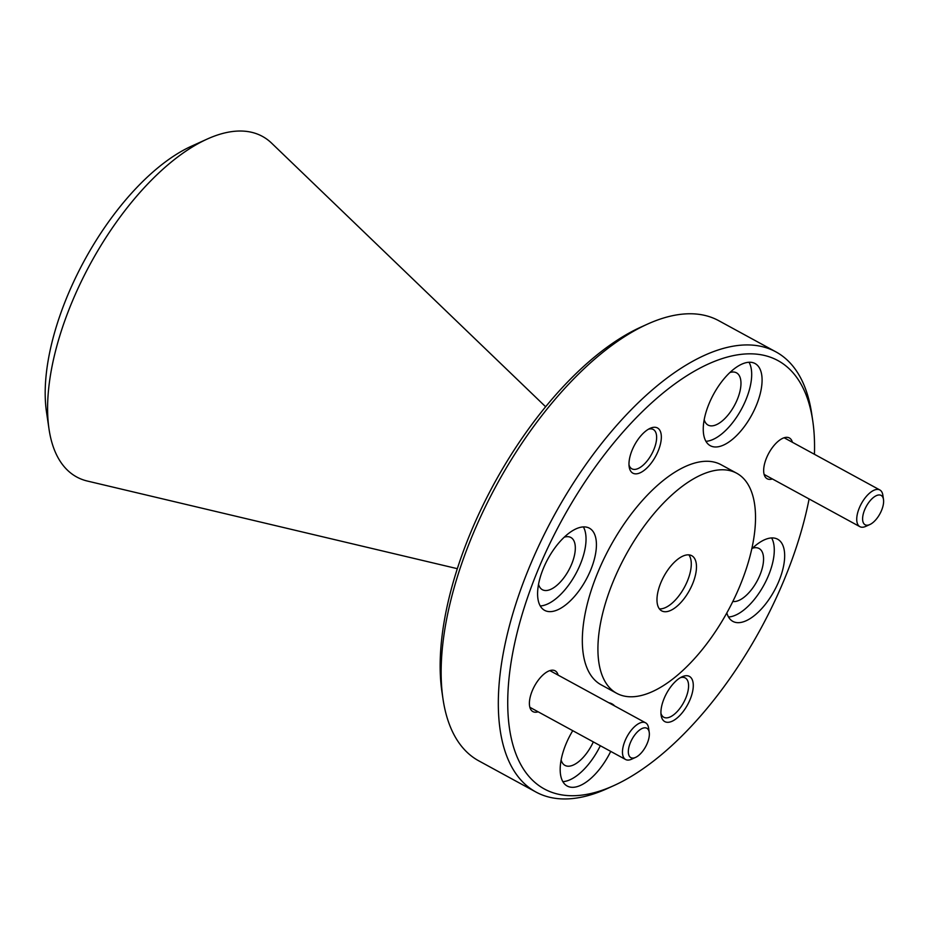 <?xml version="1.0" encoding="UTF-8"?>
<svg xmlns="http://www.w3.org/2000/svg" width="930" height="930" viewBox="0 0 930 930"><rect width="100%" height="100%" fill="white"/><g stroke="black" fill="none" stroke-linecap="round" stroke-linejoin="round"><path stroke-width="1.4" d="M543.585 567.893A46.791 21.727 118.6 0 0 544.608 610.347A46.791 21.727 118.6 0 0 590.434 570.636A46.791 21.727 118.6 0 0 589.411 528.194A46.791 21.727 118.6 0 0 543.585 567.893M540.26 605.953A46.791 21.727 118.6 0 0 580.041 564.975A46.791 21.727 118.6 0 0 583.366 526.903M572.752 730.678A46.791 21.727 118.6 0 0 566.172 743.57A46.791 21.727 118.6 0 0 567.195 786.024A46.791 21.727 118.6 0 0 610.719 751.394M562.848 781.642A46.791 21.727 118.6 0 0 600.327 745.721M726.83 612.94A46.791 21.727 118.6 0 0 732.852 621.38A46.791 21.727 118.6 0 0 778.677 581.669A46.791 21.727 118.6 0 0 777.654 539.226A46.791 21.727 118.6 0 0 751.789 548.874M728.504 616.985A46.791 21.727 118.6 0 0 768.285 576.007A46.791 21.727 118.6 0 0 771.609 537.935M709.241 403.248A46.791 21.727 118.6 0 0 710.264 445.691A46.791 21.727 118.6 0 0 756.09 405.992A46.791 21.727 118.6 0 0 755.067 363.537A46.791 21.727 118.6 0 0 709.241 403.248M705.905 441.308A46.791 21.727 118.6 0 0 745.697 400.319A46.791 21.727 118.6 0 0 749.022 362.258M664.218 698.256A25.738 11.95 118.6 0 0 661.114 715.251A25.738 11.95 118.6 0 0 673.134 720.738A25.738 11.95 118.6 0 0 689.99 699.767A25.738 11.95 118.6 0 0 682.097 676.773A25.738 11.95 118.6 0 0 664.218 698.256M660.939 713.322A22.39 10.393 118.6 0 0 663.788 717.251A22.39 10.393 118.6 0 0 685.712 698.244A22.39 10.393 118.6 0 0 685.224 677.935A22.39 10.393 118.6 0 0 680.388 677.668M632.272 449.806A25.738 11.95 118.6 0 0 629.168 466.79A25.738 11.95 118.6 0 0 641.188 472.289A25.738 11.95 118.6 0 0 658.045 451.317A25.738 11.95 118.6 0 0 650.151 428.323A25.738 11.95 118.6 0 0 632.272 449.806M628.994 464.872A22.39 10.393 118.6 0 0 631.842 468.801A22.39 10.393 118.6 0 0 653.767 449.795A22.39 10.393 118.6 0 0 653.279 429.486A22.39 10.393 118.6 0 0 648.442 429.207M792.407 442.273A23.227 10.788 118.6 0 0 782.769 438.286A23.227 10.788 118.6 0 0 766.634 457.676A23.227 10.788 118.6 0 0 763.832 473.01A23.227 10.788 118.6 0 0 772.4 478.95M558.139 675.122A23.227 10.788 118.6 0 0 548.502 671.135A23.227 10.788 118.6 0 0 532.367 690.525A23.227 10.788 118.6 0 0 529.565 705.87A23.227 10.788 118.6 0 0 538.133 711.799M814.424 454.282A243.974 113.286 118.6 0 0 812.75 420.825A243.974 113.286 118.6 0 0 698.825 368.722A243.974 113.286 118.6 0 0 538.981 567.625A243.974 113.286 118.6 0 0 613.8 785.618A243.974 113.286 118.6 0 0 783.281 581.936A243.974 113.286 118.6 0 0 809.1 498.968M613.8 785.618L607.302 788.559A250.658 116.39 -61.4 0 1 535.913 792.011A250.658 116.39 -61.4 0 1 530.437 564.591A250.658 116.39 -61.4 0 1 775.946 351.889A250.658 116.39 -61.4 0 1 811.704 413.769L812.75 420.825M442.994 698.942L441.948 691.885A243.974 113.286 -61.4 0 1 471.417 530.774A243.974 113.286 -61.4 0 1 640.898 327.104L647.396 324.163A250.658 116.39 118.6 0 0 473.265 533.413A250.658 116.39 118.6 0 0 442.994 698.942A250.658 116.39 118.6 0 0 478.752 760.833L535.913 792.011M775.946 351.889L718.785 320.711A250.658 116.39 118.6 0 0 647.396 324.163M49.023 429.09L46.5 412.037A177.804 82.561 -61.4 0 1 67.971 294.624A177.804 82.561 -61.4 0 1 191.487 146.184L207.192 139.07A193.975 90.071 118.6 0 0 72.459 301.006A193.975 90.071 118.6 0 0 49.023 429.09A193.975 90.071 118.6 0 0 87.385 481.054L457.339 568.683M545.643 406.759L271.653 143.185A193.975 90.071 118.6 0 0 207.192 139.07M736.734 473.254L721.145 464.756A125.329 58.195 118.6 0 0 598.385 571.101A125.329 58.195 118.6 0 0 601.129 684.817L616.718 693.315A125.329 58.195 118.6 0 0 739.466 586.958A125.329 58.195 118.6 0 0 736.734 473.254A125.329 58.195 118.6 0 0 613.974 579.611A125.329 58.195 118.6 0 0 616.718 693.315M660.998 582.366A31.411 14.589 118.6 0 0 661.683 610.871A31.411 14.589 118.6 0 0 692.455 584.203A31.411 14.589 118.6 0 0 691.769 555.71A31.411 14.589 118.6 0 0 660.998 582.366M659.393 608.871A31.411 14.589 118.6 0 0 687.258 581.378A31.411 14.589 118.6 0 0 688.851 554.861M729.887 372.535A29.748 13.811 -61.4 0 1 736.514 372.837A29.748 13.811 -61.4 0 1 737.165 399.819A29.748 13.811 -61.4 0 1 708.021 425.057A29.748 13.811 -61.4 0 1 704.184 419.651M752.475 548.212A29.748 13.811 -61.4 0 1 759.101 548.514A29.748 13.811 -61.4 0 1 759.752 575.507A29.748 13.811 -61.4 0 1 732.84 601.477M593.328 741.908A29.748 13.811 -61.4 0 1 564.963 765.39A29.748 13.811 -61.4 0 1 561.127 759.984M564.231 537.191A29.748 13.811 -61.4 0 1 570.857 537.482A29.748 13.811 -61.4 0 1 571.508 564.475A29.748 13.811 -61.4 0 1 542.376 589.713A29.748 13.811 -61.4 0 1 538.54 584.307M614.672 705.951A46.791 21.727 118.6 0 0 611.998 703.871A46.791 21.727 118.6 0 0 608.801 702.755M881.477 510.582A16.705 7.754 118.6 0 0 883.5 499.538A16.705 7.754 118.6 0 0 875.7 495.969A16.705 7.754 118.6 0 0 864.749 509.594A16.705 7.754 118.6 0 0 869.875 524.532A16.705 7.754 118.6 0 0 881.477 510.582M869.875 524.532L865.818 526.368A20.89 9.695 -61.4 0 1 859.866 526.659A20.89 9.695 -61.4 0 1 859.413 507.699A20.89 9.695 -61.4 0 1 879.873 489.982A20.89 9.695 -61.4 0 1 882.849 495.132L883.5 499.538M647.21 743.43A16.705 7.754 118.6 0 0 649.233 732.387A16.705 7.754 118.6 0 0 641.433 728.818A16.705 7.754 118.6 0 0 630.482 742.442A16.705 7.754 118.6 0 0 635.609 757.38A16.705 7.754 118.6 0 0 647.21 743.43M635.609 757.38L631.551 759.217A20.89 9.695 -61.4 0 1 625.599 759.508A20.89 9.695 -61.4 0 1 625.146 740.547A20.89 9.695 -61.4 0 1 645.606 722.831A20.89 9.695 -61.4 0 1 648.582 727.981L649.233 732.387M784.13 437.763L879.873 489.982M764.123 474.44L859.866 526.659M549.863 670.611L645.606 722.831M529.856 707.288L625.599 759.508"/></g></svg>
